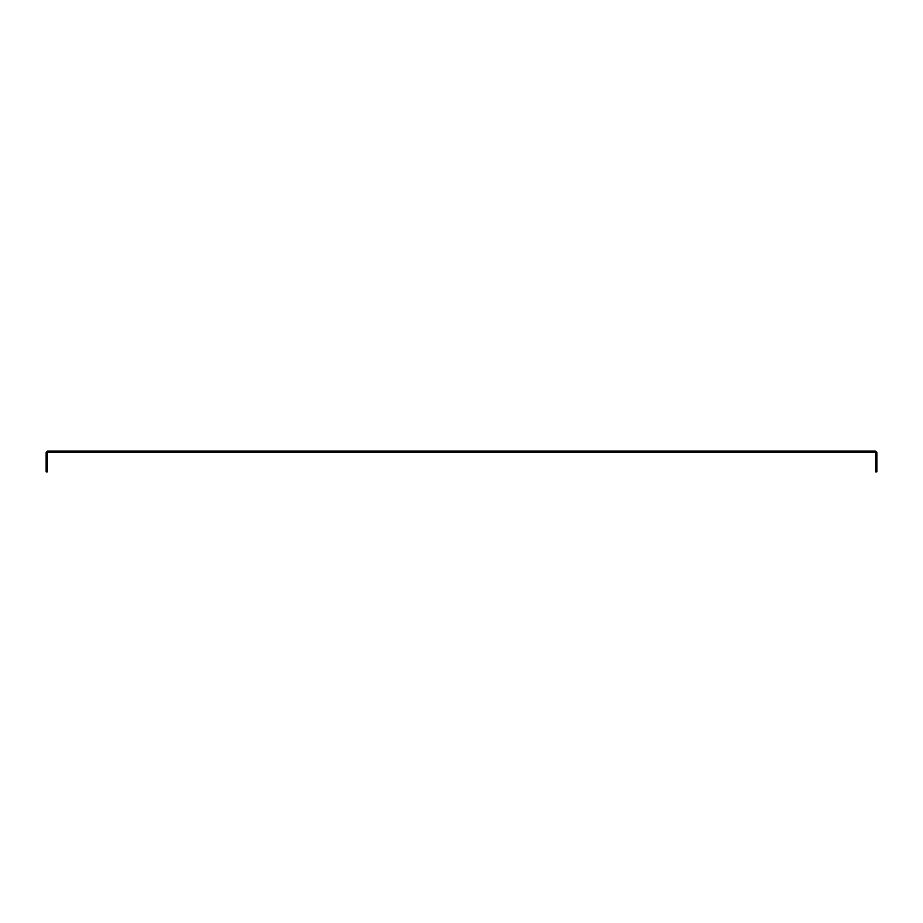 <?xml version="1.0" encoding="UTF-8"?>
<svg xmlns="http://www.w3.org/2000/svg" width="923" height="923" viewBox="0 0 923 923"><rect width="100%" height="100%" fill="white"/><g stroke="black" fill="none" stroke-linecap="round" stroke-linejoin="round"><path stroke-width="1.38" d="M875.05 451.139L47.95 451.139A1.8 1.8 0 0 0 46.15 452.939L46.15 471.861L47.258 471.861L47.258 452.939A0.692 0.692 0 0 1 47.95 452.247L875.05 452.247A0.692 0.692 0 0 1 875.742 452.939L875.742 471.861L876.85 471.861L876.85 452.939A1.8 1.8 0 0 0 875.05 451.139"/></g></svg>
